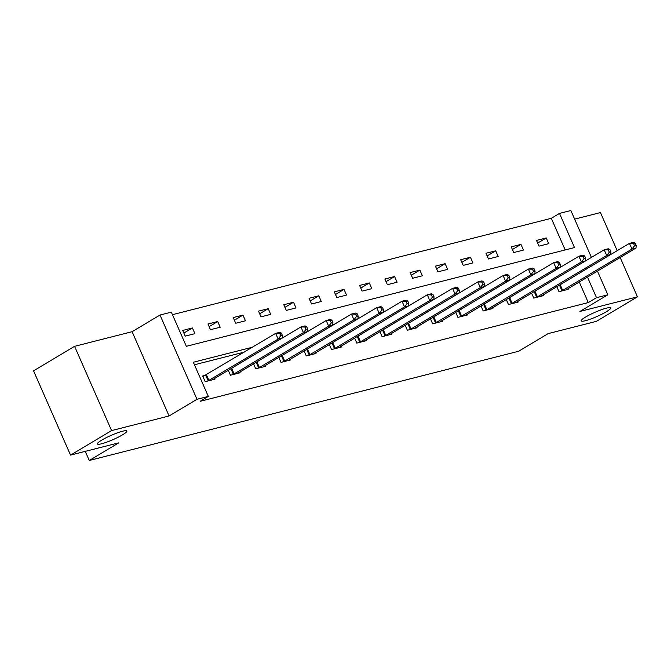 <?xml version="1.0" encoding="UTF-8"?>
<svg xmlns="http://www.w3.org/2000/svg" width="671" height="671" viewBox="0 0 671 671"><rect width="100%" height="100%" fill="white"/><g stroke="black" fill="none" stroke-linecap="round" stroke-linejoin="round"><path stroke-width="1.01" d="M585.506 317.081A16.087 2.323 -23.7 0 1 601.132 309.826A16.087 2.323 -23.7 0 1 610.602 307.981A16.087 2.323 -23.7 0 1 606.24 311.805A16.087 2.323 -23.7 0 1 590.614 319.06A16.087 2.323 -23.7 0 1 581.145 320.914A16.087 2.323 -23.7 0 1 585.506 317.081M101.749 440.134A16.087 2.323 -23.7 0 1 117.375 432.879A16.087 2.323 -23.7 0 1 126.853 431.025A16.087 2.323 -23.7 0 1 122.491 434.858A16.087 2.323 -23.7 0 1 106.857 442.114A16.087 2.323 -23.7 0 1 97.387 443.959A16.087 2.323 -23.7 0 1 101.749 440.134M565.183 249.939L551.302 218.31L559.513 213.412L570.853 210.526L591.436 257.421M617.203 250.702L600.461 212.564L574.628 219.132M597.433 271.084L607.842 294.795L579.937 311.461L637.45 296.834L596.418 321.342L548.14 333.621L518.591 351.269L89.277 460.474L118.817 442.826L70.539 455.106L33.55 370.837L74.582 346.328L111.579 430.597L169.084 415.97L196.989 399.295L160 315.026L171.34 312.149L186.337 346.311L574.502 247.574L559.513 213.412M169.084 415.97L132.095 331.7L74.582 346.328M132.095 331.7L160 315.026M551.302 218.31L172.455 314.674M637.45 296.834L620.18 257.496M70.539 455.106L111.579 430.597M85.276 451.357L89.277 460.474M185.196 336.121L194.917 333.646L192.418 327.951L182.697 330.426L185.196 336.121M210.468 329.696L220.189 327.222L217.689 321.526L207.968 324.001L210.468 329.696M235.739 323.263L245.46 320.788L242.961 315.102L233.24 317.568L235.739 323.263M261.011 316.838L270.732 314.363L268.232 308.668L258.511 311.143L261.011 316.838M286.282 310.405L296.003 307.939L293.504 302.244L283.783 304.709L286.282 310.405M311.562 303.98L321.283 301.505L318.784 295.81L309.063 298.285L311.562 303.98M336.834 297.547L346.555 295.081L344.055 289.386L334.334 291.86L336.834 297.547M362.105 291.122L371.826 288.647L369.327 282.952L359.606 285.427L362.105 291.122M387.377 284.697L397.098 282.223L394.598 276.527L384.877 279.002L387.377 284.697M412.648 278.264L422.369 275.789L419.87 270.094L410.149 272.569L412.648 278.264M437.928 271.839L447.649 269.365L445.15 263.669L435.429 266.144L437.928 271.839M463.2 265.406L472.921 262.931L470.421 257.245L460.7 259.711L463.2 265.406M488.471 258.981L498.192 256.507L495.693 250.811L485.972 253.286L488.471 258.981M513.743 252.548L523.464 250.073L520.964 244.387L511.243 246.853L513.743 252.548M539.014 246.123L548.735 243.648L546.236 237.953L536.515 240.428L539.014 246.123M252.481 347.209L193.332 362.248L208.329 396.41L200.126 401.317L588.291 302.579L579.241 281.954M244.278 352.107L194.447 364.781M205.309 375.307L202.692 375.978L205.192 381.673L214.913 379.199L214.569 378.427M228.266 370.249L230.463 375.24L240.184 372.774L239.841 372.002M253.546 363.816L255.735 368.815L265.456 366.341L265.12 365.569M278.817 357.391L281.006 362.382L290.728 359.916L290.392 359.144M304.089 350.958L306.278 355.957L315.999 353.483L315.664 352.711M329.36 344.533L331.558 349.532L341.271 347.058L340.935 346.286M354.632 338.1L356.829 343.099L366.551 340.625L366.207 339.853M379.903 331.675L382.101 336.674L391.822 334.2L391.487 333.428M405.183 325.242L407.372 330.241L417.094 327.767L416.758 327.003M430.455 318.817L432.644 323.816L442.365 321.342L442.03 320.57M455.726 312.392L457.924 317.383L467.637 314.917L467.301 314.145M480.998 305.959L483.195 310.958L492.917 308.484L492.573 307.712M506.269 299.534L508.467 304.525L518.188 302.059L517.844 301.287M531.549 293.101L533.739 298.1L543.46 295.626L543.124 294.854M556.821 286.676L559.01 291.675L568.731 289.201L568.396 288.429M607.842 294.795L596.502 297.681L587.444 277.048M588.291 302.579L596.502 297.681M208.329 396.41L196.989 399.295M183.854 333.068L192.418 327.951M209.126 326.643L217.689 321.526M234.397 320.21L242.961 315.102M259.677 313.785L268.232 308.668M284.949 307.352L293.504 302.244M310.22 300.927L318.784 295.81M335.492 294.494L344.055 289.386M360.763 288.069L369.327 282.952M386.035 281.644L394.598 276.527M411.315 275.211L419.87 270.094M436.586 268.786L445.15 263.669M461.858 262.353L470.421 257.245M487.129 255.928L495.693 250.811M512.401 249.495L520.964 244.387M537.681 243.07L546.236 237.953M207.809 381.002L278.146 339.065L282.197 338.033L212.288 379.87M202.919 376.506L275.647 333.37L279.698 332.338L281.359 333.084L279.74 333.495L280.746 335.768L282.365 335.357L281.359 333.084M280.746 335.768L278.146 339.065L275.647 333.37L279.74 333.495M282.197 338.033L282.365 335.357M233.08 374.577L303.418 332.631L307.469 331.608L237.559 373.437M230.388 368.983L300.918 326.945L304.97 325.913L306.639 326.651L305.011 327.062L306.018 329.344L307.637 328.933L306.639 326.651M306.018 329.344L303.418 332.631L300.918 326.945L305.011 327.062M307.469 331.608L307.637 328.933M258.36 368.144L328.689 326.207L332.741 325.175L262.831 367.012M255.659 362.558L326.19 320.512L330.241 319.48L331.91 320.226L330.291 320.637L331.289 322.919L332.908 322.499L331.91 320.226M331.289 322.919L328.689 326.207L326.19 320.512L330.291 320.637M332.741 325.175L332.908 322.499M283.632 361.719L353.961 319.782L358.012 318.75L288.102 360.579M280.931 356.125L351.461 314.087L355.513 313.055L357.182 313.793L355.563 314.213L356.561 316.486L358.18 316.075L357.182 313.793M356.561 316.486L353.961 319.782L351.461 314.087L355.563 314.213M358.012 318.75L358.18 316.075M308.903 355.286L379.232 313.349L383.284 312.317L313.382 354.154M306.202 349.7L376.733 307.654L380.784 306.622L382.453 307.368L380.834 307.779L381.833 310.061L383.451 309.65L382.453 307.368M381.833 310.061L379.232 313.349L376.733 307.654L380.834 307.779M383.284 312.317L383.451 309.65M334.175 348.861L404.512 306.924L408.555 305.892L338.654 347.721M331.474 343.267L402.013 301.229L406.056 300.197L407.725 300.944L406.106 301.354L407.104 303.627L408.731 303.217L407.725 300.944M407.104 303.627L404.512 306.924L402.013 301.229L406.106 301.354M408.555 305.892L408.731 303.217M359.446 342.436L429.784 300.491L433.835 299.459L363.925 341.296M356.746 336.842L427.284 294.795L431.336 293.772L433.005 294.51L431.378 294.921L432.384 297.203L434.003 296.792L433.005 294.51M432.384 297.203L429.784 300.491L427.284 294.795L431.378 294.921M433.835 299.459L434.003 296.792M384.726 336.003L455.055 294.066L459.107 293.034L389.197 334.863M382.025 330.409L452.556 288.371L456.607 287.339L458.276 288.085L456.657 288.496L457.656 290.769L459.274 290.358L458.276 288.085M457.656 290.769L455.055 294.066L452.556 288.371L456.657 288.496M459.107 293.034L459.274 290.358M409.998 329.578L480.327 287.633L484.378 286.601L414.468 328.438M407.297 323.984L477.827 281.937L481.879 280.914L483.548 281.652L481.929 282.063L482.927 284.345L484.546 283.934L483.548 281.652M482.927 284.345L480.327 287.633L477.827 281.937L481.929 282.063M484.378 286.601L484.546 283.934M435.269 323.145L505.598 281.208L509.65 280.176L439.748 322.013M432.569 317.551L503.099 275.513L507.15 274.481L508.819 275.227L507.201 275.638L508.199 277.911L509.817 277.5L508.819 275.227M508.199 277.911L505.598 281.208L503.099 275.513L507.201 275.638M509.65 280.176L509.817 277.5M460.541 316.72L530.87 274.775L534.921 273.751L465.02 315.58M457.84 311.126L528.379 269.088L532.422 268.056L534.091 268.794L532.472 269.205L533.47 271.487L535.097 271.076L534.091 268.794M533.47 271.487L530.87 274.775L528.379 269.088L532.472 269.205M534.921 273.751L535.097 271.076M485.812 310.287L556.15 268.35L560.201 267.318L490.291 309.155M483.112 304.701L553.65 262.655L557.702 261.623L559.371 262.369L557.744 262.78L558.75 265.062L560.369 264.642L559.371 262.369M558.75 265.062L556.15 268.35L553.65 262.655L557.744 262.78M560.201 267.318L560.369 264.642M511.092 303.862L581.422 261.925L585.473 260.893L515.563 302.722M508.392 298.268L578.922 256.23L582.973 255.198L584.642 255.936L583.024 256.356L584.022 258.629L585.64 258.218L584.642 255.936M584.022 258.629L581.422 261.925L578.922 256.23L583.024 256.356M585.473 260.893L585.64 258.218M536.364 297.429L606.693 255.492L610.744 254.46L540.834 296.297M533.663 291.843L604.194 249.797L608.245 248.765L609.914 249.511L608.295 249.922L609.293 252.204L610.912 251.784L609.914 249.511M609.293 252.204L606.693 255.492L604.194 249.797L608.295 249.922M610.744 254.46L610.912 251.784M561.635 291.004L631.965 249.067L636.016 248.035L566.114 289.864M558.935 285.41L629.465 243.372L633.516 242.34L635.185 243.087L633.567 243.498L634.565 245.771L636.183 245.36L635.185 243.087M634.565 245.771L631.965 249.067L629.465 243.372L633.567 243.498M636.016 248.035L636.183 245.36M208.144 380.834L205.645 375.139M208.874 380.44L206.374 374.745M233.424 374.41L230.925 368.715M234.154 374.015L231.654 368.32M258.696 367.976L256.196 362.281M259.425 367.582L256.926 361.887M283.967 361.552L281.468 355.856M284.697 361.157L282.197 355.462M309.239 355.118L306.739 349.432M309.968 354.724L307.469 349.029M334.51 348.694L332.011 342.998M335.24 348.299L332.741 342.604M359.79 342.269L357.291 336.574M360.52 341.866L358.02 336.179M385.062 335.835L382.562 330.14M385.791 335.441L383.292 329.746M410.333 329.411L407.834 323.716M411.063 329.008L408.564 323.321M435.605 322.977L433.105 317.282M436.335 322.583L433.835 316.888M460.876 316.553L458.377 310.858M461.606 316.158L459.107 310.463M486.148 310.119L483.648 304.424M486.878 309.725L484.378 304.03M511.428 303.695L508.928 297.999M512.158 303.3L509.658 297.605M536.699 297.261L534.2 291.575M537.429 296.867L534.93 291.172M561.971 290.837L559.471 285.141M562.701 290.442L560.201 284.747"/></g></svg>
